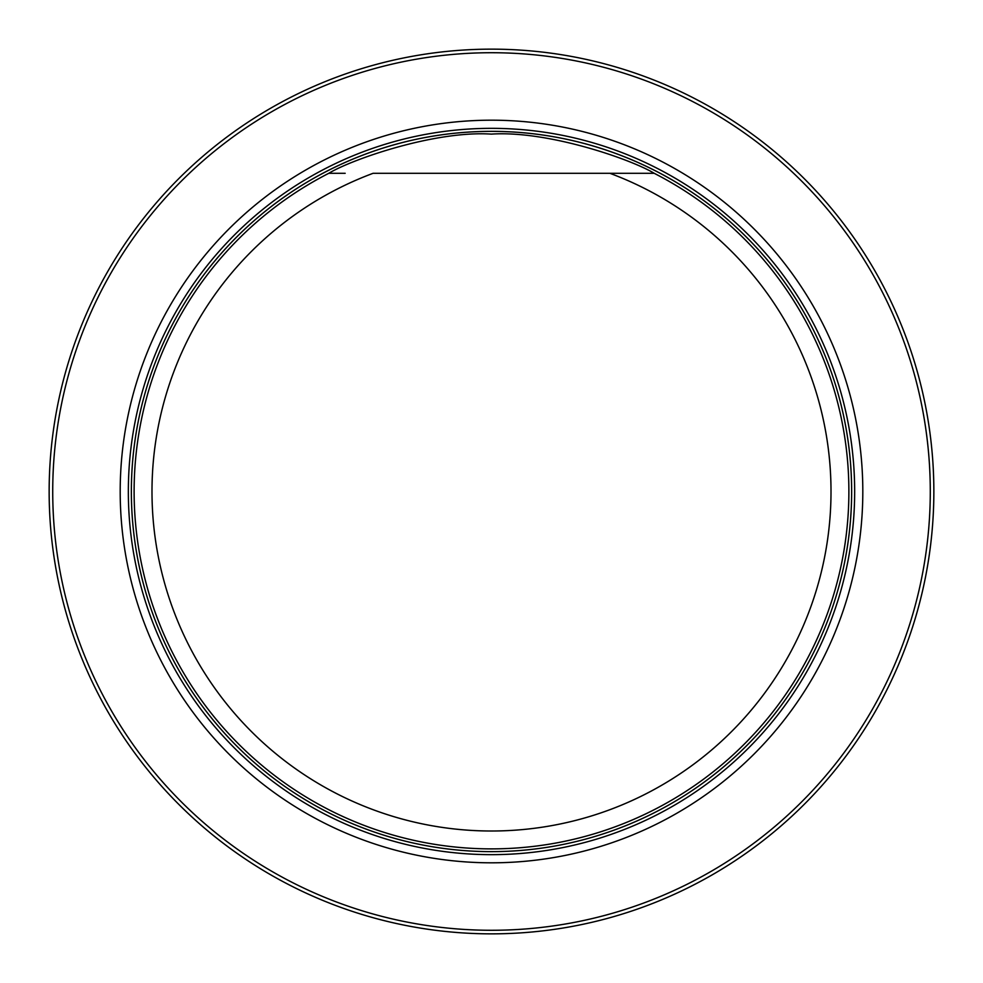 <?xml version="1.0" encoding="UTF-8"?>
<svg xmlns="http://www.w3.org/2000/svg" width="983" height="983" viewBox="0 0 983 983"><rect width="100%" height="100%" fill="white"/><g stroke="black" fill="none" stroke-linecap="round" stroke-linejoin="round"><path stroke-width="1.47" d="M52.726 491.5A438.774 438.774 0 0 0 710.893 871.491A438.774 438.774 0 0 0 710.893 111.509A438.774 438.774 0 0 0 52.726 491.5M120.196 491.5A371.304 371.304 0 0 0 677.152 813.064A371.304 371.304 0 0 0 677.152 169.936A371.304 371.304 0 0 0 120.196 491.5M49.15 491.5A442.35 442.35 0 0 1 712.675 108.413A442.35 442.35 0 0 1 712.675 874.587A442.35 442.35 0 0 1 49.15 491.5M650.082 173.291L609.878 173.291A339.516 339.516 0 0 1 763.349 694.883A339.516 339.516 0 0 1 219.651 694.883A339.516 339.516 0 0 1 373.122 173.291L654.187 173.291A357.382 357.382 0 0 1 769.136 716.533A357.382 357.382 0 0 1 213.864 716.533A357.382 357.382 0 0 1 328.814 173.291L343.325 173.291M654.187 173.291C631.528 159.443 547.752 130.321 491.353 134.118C435.162 130.346 351.447 159.467 328.814 173.291L345.18 173.291M491.5 854.657A363.157 363.157 0 0 0 854.657 491.5A363.157 363.157 0 0 0 491.5 128.343A363.157 363.157 0 0 0 128.343 491.5A363.157 363.157 0 0 0 491.5 854.657M491.5 851.634A360.134 360.134 0 0 0 803.381 311.427A360.134 360.134 0 0 0 179.619 311.427A360.134 360.134 0 0 0 491.5 851.634A360.134 360.134 0 0 0 803.394 311.427A360.134 360.134 0 0 0 179.606 311.427A360.134 360.134 0 0 0 491.5 851.634"/></g></svg>
